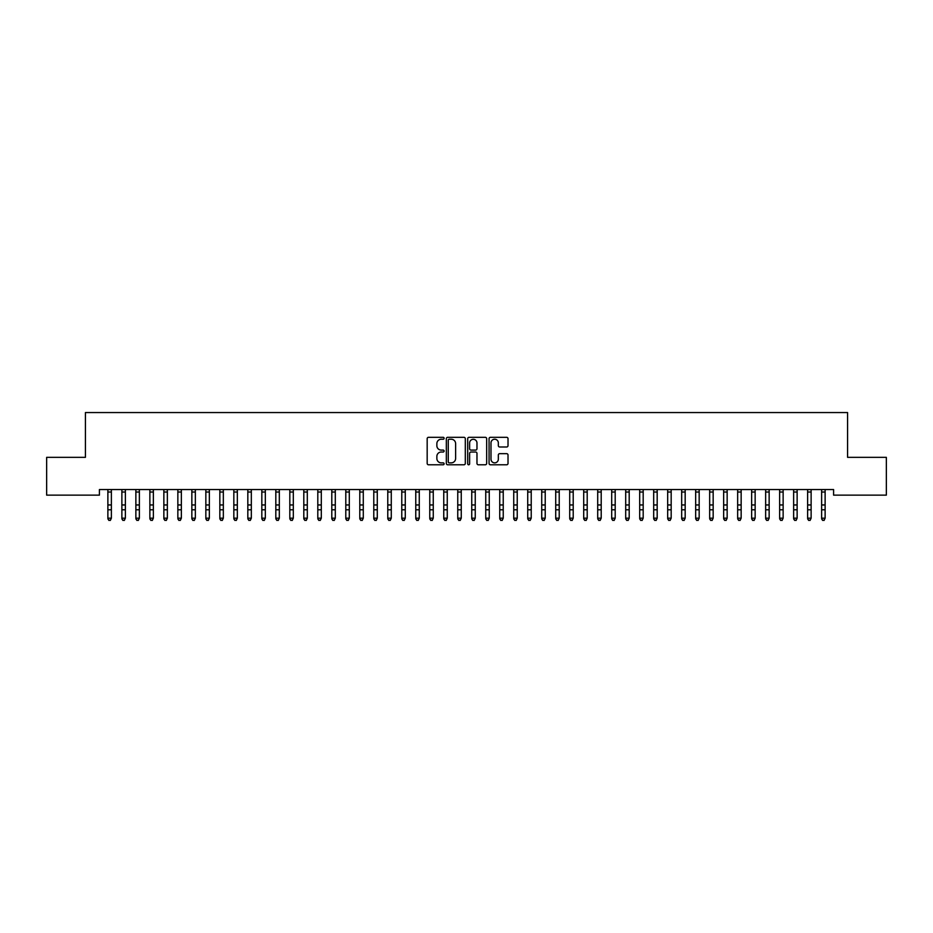 <?xml version="1.0" encoding="UTF-8"?>
<svg xmlns="http://www.w3.org/2000/svg" width="933" height="933" viewBox="0 0 933 933"><rect width="100%" height="100%" fill="white"/><g stroke="black" fill="none" stroke-linecap="round" stroke-linejoin="round"><path stroke-width="1.4" d="M444.108 438.277A0.956 0.956 0 0 0 443.152 437.309L428.55 437.309A1.376 1.376 0 0 0 427.174 438.685L427.174 463.409A1.376 1.376 0 0 0 428.55 464.786L443.152 464.786A0.956 0.956 0 0 0 444.108 463.829A0.956 0.956 0 0 0 443.152 462.861L441.262 462.861A4.397 4.397 0 0 1 436.866 458.465L436.866 456.412A4.397 4.397 0 0 1 441.262 452.015L443.152 452.015A0.956 0.956 0 0 0 444.108 451.047A0.956 0.956 0 0 0 443.152 450.091L441.262 450.091A4.397 4.397 0 0 1 436.866 445.694L436.866 443.63A4.397 4.397 0 0 1 441.262 439.233L443.152 439.233A0.956 0.956 0 0 0 444.108 438.277M506.642 447A1.376 1.376 0 0 0 508.019 445.624L508.019 438.685A1.376 1.376 0 0 0 506.642 437.309L490.431 437.309A1.376 1.376 0 0 0 489.067 438.685L489.067 463.409A1.376 1.376 0 0 0 490.431 464.786L506.642 464.786A1.376 1.376 0 0 0 508.019 463.409L508.019 455.036A1.376 1.376 0 0 0 506.642 453.66L499.715 453.66A1.376 1.376 0 0 0 498.339 455.036L498.339 459.188A3.674 3.674 0 0 1 494.665 462.861A3.674 3.674 0 0 1 490.991 459.188L490.991 442.907A3.674 3.674 0 0 1 494.665 439.233A3.674 3.674 0 0 1 498.339 442.907L498.339 445.624A1.376 1.376 0 0 0 499.715 447L506.642 447M833.589 489.533L99.411 489.533L99.411 495.131L46.65 495.131L46.65 457.345L85.416 457.345L85.416 412.561L847.584 412.561L847.584 457.345L886.35 457.345L886.35 495.131L833.589 495.131L833.589 489.533M465.299 438.685A1.376 1.376 0 0 0 463.923 437.309L447.712 437.309A1.376 1.376 0 0 0 446.336 438.685L446.336 463.409A1.376 1.376 0 0 0 447.712 464.786L463.923 464.786A1.376 1.376 0 0 0 465.299 463.409L465.299 438.685M469.077 437.309L485.288 437.309A1.376 1.376 0 0 1 486.664 438.685L486.664 463.409A1.376 1.376 0 0 1 485.288 464.786L478.349 464.786A1.376 1.376 0 0 1 476.973 463.409L476.973 453.391A1.376 1.376 0 0 0 475.597 452.015L471.002 452.015A1.376 1.376 0 0 0 469.626 453.391L469.626 463.829A0.956 0.956 0 0 1 468.669 464.786A0.956 0.956 0 0 1 467.701 463.829L467.701 438.685A1.376 1.376 0 0 1 469.077 437.309M449.228 439.233A0.956 0.956 0 0 0 448.26 440.201L448.26 461.905A0.956 0.956 0 0 0 449.228 462.861L451.222 462.861A4.397 4.397 0 0 0 455.619 458.465L455.619 443.63A4.397 4.397 0 0 0 451.222 439.233L449.228 439.233M476.973 442.977A3.674 3.674 0 0 0 473.299 439.303A3.674 3.674 0 0 0 469.626 442.977L469.626 448.715A1.376 1.376 0 0 0 471.002 450.091L475.597 450.091A1.376 1.376 0 0 0 476.973 448.715L476.973 442.977M107.878 490.268L107.878 518.188L111.377 518.188L110.327 520.439L108.928 520.171L110.327 520.439M111.377 490.268L111.377 518.188L110.327 520.171M108.928 520.439L107.878 518.853L108.928 520.171M121.873 490.268L121.873 518.188L125.372 518.188L124.322 520.439L122.923 520.171L124.322 520.439M125.372 490.268L125.372 518.188L124.322 520.171M135.868 490.268L135.868 518.188L139.367 518.188L138.317 520.439L136.918 520.171L138.317 520.439M139.367 490.268L139.367 518.188L138.317 520.171M122.923 520.439L121.873 518.853L122.923 520.171M136.918 520.439L135.868 518.853L136.918 520.171M149.863 490.268L149.863 518.188L153.362 518.188L152.312 520.439L150.913 520.171L152.312 520.439M153.362 490.268L153.362 518.188L152.312 520.171M163.858 490.268L163.858 518.188L167.357 518.188L166.307 520.439L164.908 520.171L166.307 520.439M167.357 490.268L167.357 518.188L166.307 520.171M150.913 520.439L149.863 518.853L150.913 520.171M164.908 520.439L163.858 518.853L164.908 520.171M177.853 490.268L177.853 518.188L181.352 518.188L180.302 520.439L178.903 520.171L180.302 520.439M181.352 490.268L181.352 518.188L180.302 520.171M178.903 520.439L177.853 518.853L178.903 520.171M191.848 490.268L191.848 518.188L195.347 518.188L194.297 520.439L192.898 520.171L194.297 520.439M195.347 490.268L195.347 518.188L194.297 520.171M192.898 520.439L191.848 518.853L192.898 520.171M205.843 490.268L205.843 518.188L209.342 518.188L208.292 520.439L206.893 520.171L208.292 520.439M209.342 490.268L209.342 518.188L208.292 520.171M206.893 520.439L205.843 518.853L206.893 520.171M219.838 490.268L219.838 518.188L223.337 518.188L222.287 520.439L220.888 520.171L222.287 520.439M223.337 490.268L223.337 518.188L222.287 520.171M220.888 520.439L219.838 518.853L220.888 520.171M233.833 490.268L233.833 518.188L237.332 518.188L236.282 520.439L234.883 520.171L236.282 520.439M237.332 490.268L237.332 518.188L236.282 520.171M234.883 520.439L233.833 518.853L234.883 520.171M247.828 490.268L247.828 518.188L251.327 518.188L250.277 520.439L248.878 520.171L250.277 520.439M251.327 490.268L251.327 518.188L250.277 520.171M248.878 520.439L247.828 518.853L248.878 520.171M261.823 490.268L261.823 518.188L265.322 518.188L264.272 520.439L262.873 520.171L264.272 520.439M265.322 490.268L265.322 518.188L264.272 520.171M262.873 520.439L261.823 518.853L262.873 520.171M275.818 490.268L275.818 518.188L279.317 518.188L278.267 520.439L276.868 520.171L278.267 520.439M279.317 490.268L279.317 518.188L278.267 520.171M276.868 520.439L275.818 518.853L276.868 520.171M289.813 490.268L289.813 518.188L293.312 518.188L292.262 520.439L290.863 520.171L292.262 520.439M293.312 490.268L293.312 518.188L292.262 520.171M290.863 520.439L289.813 518.853L290.863 520.171M303.808 490.268L303.808 518.188L307.307 518.188L306.257 520.439L304.858 520.171L306.257 520.439M307.307 490.268L307.307 518.188L306.257 520.171M304.858 520.439L303.808 518.853L304.858 520.171M317.803 490.268L317.803 518.188L321.302 518.188L320.252 520.439L318.853 520.171L320.252 520.439M321.302 490.268L321.302 518.188L320.252 520.171M318.853 520.439L317.803 518.853L318.853 520.171M331.798 490.268L331.798 518.188L335.297 518.188L334.247 520.439L332.848 520.171L334.247 520.439M335.297 490.268L335.297 518.188L334.247 520.171M332.848 520.439L331.798 518.853L332.848 520.171M345.793 490.268L345.793 518.188L349.292 518.188L348.242 520.439L346.843 520.171L348.242 520.439M349.292 490.268L349.292 518.188L348.242 520.171M346.843 520.439L345.793 518.853L346.843 520.171M359.788 490.268L359.788 518.188L363.287 518.188L362.237 520.439L360.838 520.171L362.237 520.439M363.287 490.268L363.287 518.188L362.237 520.171M360.838 520.439L359.788 518.853L360.838 520.171M373.783 490.268L373.783 518.188L377.282 518.188L376.232 520.439L374.833 520.171L376.232 520.439M377.282 490.268L377.282 518.188L376.232 520.171M374.833 520.439L373.783 518.853L374.833 520.171M387.778 490.268L387.778 518.188L391.277 518.188L390.227 520.439L388.828 520.171L390.227 520.439M391.277 490.268L391.277 518.188L390.227 520.171M388.828 520.439L387.778 518.853L388.828 520.171M401.773 490.268L401.773 518.188L405.272 518.188L404.222 520.439L402.823 520.171L404.222 520.439M405.272 490.268L405.272 518.188L404.222 520.171M402.823 520.439L401.773 518.853L402.823 520.171M415.768 490.268L415.768 518.188L419.267 518.188L418.217 520.439L416.818 520.171L418.217 520.439M419.267 490.268L419.267 518.188L418.217 520.171M416.818 520.439L415.768 518.853L416.818 520.171M429.763 490.268L429.763 518.188L433.262 518.188L432.212 520.439L430.813 520.171L432.212 520.439M433.262 490.268L433.262 518.188L432.212 520.171M443.758 490.268L443.758 518.188L447.257 518.188L446.207 520.439L444.808 520.171L446.207 520.439M447.257 490.268L447.257 518.188L446.207 520.171M457.753 490.268L457.753 518.188L461.252 518.188L460.202 520.439L458.803 520.171L460.202 520.439M461.252 490.268L461.252 518.188L460.202 520.171M471.748 490.268L471.748 518.188L475.247 518.188L474.197 520.439L472.798 520.171L474.197 520.439M475.247 490.268L475.247 518.188L474.197 520.171M485.743 490.268L485.743 518.188L489.242 518.188L488.192 520.439L486.793 520.171L488.192 520.439M489.242 490.268L489.242 518.188L488.192 520.171M499.738 490.268L499.738 518.188L503.237 518.188L502.187 520.439L500.788 520.171L502.187 520.439M503.237 490.268L503.237 518.188L502.187 520.171M513.733 490.268L513.733 518.188L517.232 518.188L516.182 520.439L514.783 520.171L516.182 520.439M517.232 490.268L517.232 518.188L516.182 520.171M527.728 490.268L527.728 518.188L531.227 518.188L530.177 520.439L528.778 520.171L530.177 520.439M531.227 490.268L531.227 518.188L530.177 520.171M541.723 490.268L541.723 518.188L545.222 518.188L544.172 520.439L542.773 520.171L544.172 520.439M545.222 490.268L545.222 518.188L544.172 520.171M555.718 490.268L555.718 518.188L559.217 518.188L558.167 520.439L556.768 520.171L558.167 520.439M559.217 490.268L559.217 518.188L558.167 520.171M569.713 490.268L569.713 518.188L573.212 518.188L572.162 520.439L570.763 520.171L572.162 520.439M573.212 490.268L573.212 518.188L572.162 520.171M583.708 490.268L583.708 518.188L587.207 518.188L586.157 520.439L584.758 520.171L586.157 520.439M587.207 490.268L587.207 518.188L586.157 520.171M597.703 490.268L597.703 518.188L601.202 518.188L600.152 520.439L598.753 520.171L600.152 520.439M601.202 490.268L601.202 518.188L600.152 520.171M611.698 490.268L611.698 518.188L615.197 518.188L614.147 520.439L612.748 520.171L614.147 520.439M615.197 490.268L615.197 518.188L614.147 520.171M625.693 490.268L625.693 518.188L629.192 518.188L628.142 520.439L626.743 520.171L628.142 520.439M629.192 490.268L629.192 518.188L628.142 520.171M639.688 490.268L639.688 518.188L643.187 518.188L642.137 520.439L640.738 520.171L642.137 520.439M643.187 490.268L643.187 518.188L642.137 520.171M653.683 490.268L653.683 518.188L657.182 518.188L656.132 520.439L654.733 520.171L656.132 520.439M657.182 490.268L657.182 518.188L656.132 520.171M667.678 490.268L667.678 518.188L671.177 518.188L670.127 520.439L668.728 520.171L670.127 520.439M671.177 490.268L671.177 518.188L670.127 520.171M681.673 490.268L681.673 518.188L685.172 518.188L684.122 520.439L682.723 520.171L684.122 520.439M685.172 490.268L685.172 518.188L684.122 520.171M695.668 490.268L695.668 518.188L699.167 518.188L698.117 520.439L696.718 520.171L698.117 520.439M699.167 490.268L699.167 518.188L698.117 520.171M709.663 490.268L709.663 518.188L713.162 518.188L712.112 520.439L710.713 520.171L712.112 520.439M713.162 490.268L713.162 518.188L712.112 520.171M723.658 490.268L723.658 518.188L727.157 518.188L726.107 520.439L724.708 520.171L726.107 520.439M727.157 490.268L727.157 518.188L726.107 520.171M737.653 490.268L737.653 518.188L741.152 518.188L740.102 520.439L738.703 520.171L740.102 520.439M741.152 490.268L741.152 518.188L740.102 520.171M751.648 490.268L751.648 518.188L755.147 518.188L754.097 520.439L752.698 520.171L754.097 520.439M755.147 490.268L755.147 518.188L754.097 520.171M765.643 490.268L765.643 518.188L769.142 518.188L768.092 520.439L766.693 520.171L768.092 520.439M769.142 490.268L769.142 518.188L768.092 520.171M779.638 490.268L779.638 518.188L783.137 518.188L782.087 520.439L780.688 520.171L782.087 520.439M783.137 490.268L783.137 518.188L782.087 520.171M430.813 520.439L429.763 518.853L430.813 520.171M444.808 520.439L443.758 518.853L444.808 520.171M458.803 520.439L457.753 518.853L458.803 520.171M472.798 520.439L471.748 518.853L472.798 520.171M486.793 520.439L485.743 518.853L486.793 520.171M500.788 520.439L499.738 518.853L500.788 520.171M514.783 520.439L513.733 518.853L514.783 520.171M528.778 520.439L527.728 518.853L528.778 520.171M542.773 520.439L541.723 518.853L542.773 520.171M556.768 520.439L555.718 518.853L556.768 520.171M570.763 520.439L569.713 518.853L570.763 520.171M584.758 520.439L583.708 518.853L584.758 520.171M598.753 520.439L597.703 518.853L598.753 520.171M612.748 520.439L611.698 518.853L612.748 520.171M626.743 520.439L625.693 518.853L626.743 520.171M640.738 520.439L639.688 518.853L640.738 520.171M654.733 520.439L653.683 518.853L654.733 520.171M668.728 520.439L667.678 518.853L668.728 520.171M682.723 520.439L681.673 518.853L682.723 520.171M696.718 520.439L695.668 518.853L696.718 520.171M710.713 520.439L709.663 518.853L710.713 520.171M724.708 520.439L723.658 518.853L724.708 520.171M738.703 520.439L737.653 518.853L738.703 520.171M752.698 520.439L751.648 518.853L752.698 520.171M766.693 520.439L765.643 518.853L766.693 520.171M780.688 520.439L779.638 518.853L780.688 520.171M793.633 490.268L793.633 518.188L797.132 518.188L796.082 520.439L794.683 520.171L796.082 520.439M797.132 490.268L797.132 518.188L796.082 520.171M794.683 520.439L793.633 518.853L794.683 520.171M807.628 490.268L807.628 518.188L811.127 518.188L810.077 520.439L808.678 520.171L810.077 520.439M811.127 490.268L811.127 518.188L810.077 520.171M808.678 520.439L807.628 518.853L808.678 520.171M821.623 490.268L821.623 518.188L825.122 518.188L824.072 520.439L822.673 520.171L824.072 520.439M825.122 490.268L825.122 518.188L824.072 520.171M822.673 520.439L821.623 518.853L822.673 520.171M111.54 489.568L107.715 489.568M111.377 504.951L107.878 504.951M111.377 509.791L107.878 509.791M111.377 492.018L107.878 492.018M125.535 489.568L121.71 489.568M125.372 504.951L121.873 504.951M125.372 509.791L121.873 509.791M125.372 492.018L121.873 492.018M139.53 489.568L135.705 489.568M139.367 504.951L135.868 504.951M139.367 509.791L135.868 509.791M139.367 492.018L135.868 492.018M153.525 489.568L149.7 489.568M153.362 504.951L149.863 504.951M153.362 509.791L149.863 509.791M153.362 492.018L149.863 492.018M167.52 489.568L163.695 489.568M167.357 504.951L163.858 504.951M167.357 509.791L163.858 509.791M167.357 492.018L163.858 492.018M181.515 489.568L177.69 489.568M181.352 504.951L177.853 504.951M181.352 509.791L177.853 509.791M181.352 492.018L177.853 492.018M195.51 489.568L191.685 489.568M195.347 504.951L191.848 504.951M195.347 509.791L191.848 509.791M195.347 492.018L191.848 492.018M209.505 489.568L205.68 489.568M209.342 504.951L205.843 504.951M209.342 509.791L205.843 509.791M209.342 492.018L205.843 492.018M223.5 489.568L219.675 489.568M223.337 504.951L219.838 504.951M223.337 509.791L219.838 509.791M223.337 492.018L219.838 492.018M237.495 489.568L233.67 489.568M237.332 504.951L233.833 504.951M237.332 509.791L233.833 509.791M237.332 492.018L233.833 492.018M251.49 489.568L247.665 489.568M251.327 504.951L247.828 504.951M251.327 509.791L247.828 509.791M251.327 492.018L247.828 492.018M265.485 489.568L261.66 489.568M265.322 504.951L261.823 504.951M265.322 509.791L261.823 509.791M265.322 492.018L261.823 492.018M279.48 489.568L275.655 489.568M279.317 504.951L275.818 504.951M279.317 509.791L275.818 509.791M279.317 492.018L275.818 492.018M293.475 489.568L289.65 489.568M293.312 504.951L289.813 504.951M293.312 509.791L289.813 509.791M293.312 492.018L289.813 492.018M307.47 489.568L303.645 489.568M307.307 504.951L303.808 504.951M307.307 509.791L303.808 509.791M307.307 492.018L303.808 492.018M321.465 489.568L317.64 489.568M321.302 504.951L317.803 504.951M321.302 509.791L317.803 509.791M321.302 492.018L317.803 492.018M335.46 489.568L331.635 489.568M335.297 504.951L331.798 504.951M335.297 509.791L331.798 509.791M335.297 492.018L331.798 492.018M349.455 489.568L345.63 489.568M349.292 504.951L345.793 504.951M349.292 509.791L345.793 509.791M349.292 492.018L345.793 492.018M363.45 489.568L359.625 489.568M363.287 504.951L359.788 504.951M363.287 509.791L359.788 509.791M363.287 492.018L359.788 492.018M377.445 489.568L373.62 489.568M377.282 504.951L373.783 504.951M377.282 509.791L373.783 509.791M377.282 492.018L373.783 492.018M391.44 489.568L387.615 489.568M391.277 504.951L387.778 504.951M391.277 509.791L387.778 509.791M391.277 492.018L387.778 492.018M405.435 489.568L401.61 489.568M405.272 504.951L401.773 504.951M405.272 509.791L401.773 509.791M405.272 492.018L401.773 492.018M419.43 489.568L415.605 489.568M419.267 504.951L415.768 504.951M419.267 509.791L415.768 509.791M419.267 492.018L415.768 492.018M433.425 489.568L429.6 489.568M433.262 504.951L429.763 504.951M433.262 509.791L429.763 509.791M433.262 492.018L429.763 492.018M447.42 489.568L443.595 489.568M447.257 504.951L443.758 504.951M447.257 509.791L443.758 509.791M447.257 492.018L443.758 492.018M461.415 489.568L457.59 489.568M461.252 504.951L457.753 504.951M461.252 509.791L457.753 509.791M461.252 492.018L457.753 492.018M475.41 489.568L471.585 489.568M475.247 504.951L471.748 504.951M475.247 509.791L471.748 509.791M475.247 492.018L471.748 492.018M489.405 489.568L485.58 489.568M489.242 504.951L485.743 504.951M489.242 509.791L485.743 509.791M489.242 492.018L485.743 492.018M503.4 489.568L499.575 489.568M503.237 504.951L499.738 504.951M503.237 509.791L499.738 509.791M503.237 492.018L499.738 492.018M517.395 489.568L513.57 489.568M517.232 504.951L513.733 504.951M517.232 509.791L513.733 509.791M517.232 492.018L513.733 492.018M531.39 489.568L527.565 489.568M531.227 504.951L527.728 504.951M531.227 509.791L527.728 509.791M531.227 492.018L527.728 492.018M545.385 489.568L541.56 489.568M545.222 504.951L541.723 504.951M545.222 509.791L541.723 509.791M545.222 492.018L541.723 492.018M559.38 489.568L555.555 489.568M559.217 504.951L555.718 504.951M559.217 509.791L555.718 509.791M559.217 492.018L555.718 492.018M573.375 489.568L569.55 489.568M573.212 504.951L569.713 504.951M573.212 509.791L569.713 509.791M573.212 492.018L569.713 492.018M587.37 489.568L583.545 489.568M587.207 504.951L583.708 504.951M587.207 509.791L583.708 509.791M587.207 492.018L583.708 492.018M601.365 489.568L597.54 489.568M601.202 504.951L597.703 504.951M601.202 509.791L597.703 509.791M601.202 492.018L597.703 492.018M615.36 489.568L611.535 489.568M615.197 504.951L611.698 504.951M615.197 509.791L611.698 509.791M615.197 492.018L611.698 492.018M629.355 489.568L625.53 489.568M629.192 504.951L625.693 504.951M629.192 509.791L625.693 509.791M629.192 492.018L625.693 492.018M643.35 489.568L639.525 489.568M643.187 504.951L639.688 504.951M643.187 509.791L639.688 509.791M643.187 492.018L639.688 492.018M657.345 489.568L653.52 489.568M657.182 504.951L653.683 504.951M657.182 509.791L653.683 509.791M657.182 492.018L653.683 492.018M671.34 489.568L667.515 489.568M671.177 504.951L667.678 504.951M671.177 509.791L667.678 509.791M671.177 492.018L667.678 492.018M685.335 489.568L681.51 489.568M685.172 504.951L681.673 504.951M685.172 509.791L681.673 509.791M685.172 492.018L681.673 492.018M699.33 489.568L695.505 489.568M699.167 504.951L695.668 504.951M699.167 509.791L695.668 509.791M699.167 492.018L695.668 492.018M713.325 489.568L709.5 489.568M713.162 504.951L709.663 504.951M713.162 509.791L709.663 509.791M713.162 492.018L709.663 492.018M727.32 489.568L723.495 489.568M727.157 504.951L723.658 504.951M727.157 509.791L723.658 509.791M727.157 492.018L723.658 492.018M741.315 489.568L737.49 489.568M741.152 504.951L737.653 504.951M741.152 509.791L737.653 509.791M741.152 492.018L737.653 492.018M755.31 489.568L751.485 489.568M755.147 504.951L751.648 504.951M755.147 509.791L751.648 509.791M755.147 492.018L751.648 492.018M769.305 489.568L765.48 489.568M769.142 504.951L765.643 504.951M769.142 509.791L765.643 509.791M769.142 492.018L765.643 492.018M783.3 489.568L779.475 489.568M783.137 504.951L779.638 504.951M783.137 509.791L779.638 509.791M783.137 492.018L779.638 492.018M797.295 489.568L793.47 489.568M797.132 504.951L793.633 504.951M797.132 509.791L793.633 509.791M797.132 492.018L793.633 492.018M811.29 489.568L807.465 489.568M811.127 504.951L807.628 504.951M811.127 509.791L807.628 509.791M811.127 492.018L807.628 492.018M825.285 489.568L821.46 489.568M825.122 504.951L821.623 504.951M825.122 509.791L821.623 509.791M825.122 492.018L821.623 492.018"/></g></svg>
